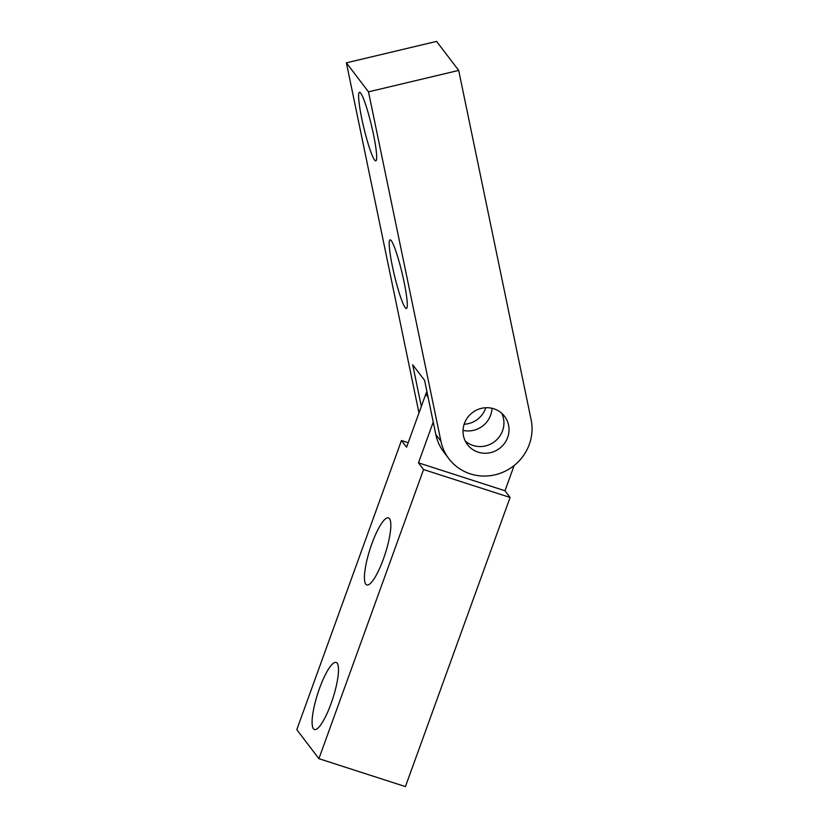<?xml version="1.0" encoding="UTF-8"?>
<svg xmlns="http://www.w3.org/2000/svg" width="828" height="828" viewBox="0 0 828 828"><rect width="100%" height="100%" fill="white"/><g stroke="black" fill="none" stroke-linecap="round" stroke-linejoin="round"><path stroke-width="1.24" d="M331.076 703.562A35.252 7.928 -72.1 0 0 336.116 662.431A35.252 7.928 -72.1 0 0 319.515 688.389A35.252 7.928 -72.1 0 0 314.464 729.53A35.252 7.928 -72.1 0 0 331.076 703.562M383.405 558.993A35.252 7.928 -72.1 0 0 388.456 517.862A35.252 7.928 -72.1 0 0 371.844 543.82A35.252 7.928 -72.1 0 0 366.804 584.951A35.252 7.928 -72.1 0 0 383.405 558.993M501.696 413.255A23.329 22.459 -37.3 0 1 497.959 438.478A23.329 22.459 -37.3 0 1 473.067 445.474A23.329 22.459 -37.3 0 1 465.243 441.024A23.329 22.459 142.7 0 0 485.508 445.93A23.329 22.459 142.7 0 0 501.696 413.255M463.028 430.363A23.329 22.459 142.7 0 0 492.008 408.287A23.329 22.459 -37.3 0 1 473.606 430.312A23.329 22.459 -37.3 0 1 463.028 430.363M408.204 442.69L401.466 440.517L296.797 729.665L318.904 758.676L423.563 469.538L418.471 462.842L433.23 422.042M401.466 440.517L406.569 447.213L425.758 394.211L428.107 397.285M423.563 469.538L510.1 497.462L405.43 786.6L318.904 758.676M426.875 391.385A46.658 44.919 142.7 0 0 425.758 394.211M510.1 497.462L504.997 490.766L514.136 465.522M504.997 490.766L418.471 462.842M373.418 134.136A35.252 3.995 76.6 0 1 375.788 160.849A35.252 3.995 76.6 0 1 361.857 118.963A35.252 3.995 76.6 0 1 359.487 92.25A35.252 3.995 76.6 0 1 373.418 134.136M404.023 281.748A35.252 3.995 76.6 0 1 406.393 308.461A35.252 3.995 76.6 0 1 392.462 266.575A35.252 3.995 76.6 0 1 390.091 239.872A35.252 3.995 76.6 0 1 404.023 281.748M485.798 407.728A23.329 22.459 -37.3 0 1 468.513 423.615A23.329 22.459 -37.3 0 1 464.135 424.236M481.43 408.349A23.329 22.459 142.7 0 0 467.468 444.626A23.329 22.459 142.7 0 0 490.611 452.626A23.329 22.459 142.7 0 0 504.583 416.349A23.329 22.459 142.7 0 0 481.43 408.349M418.978 412.924A46.658 44.919 -37.3 0 1 418.823 412.189L346.383 62.835L436.584 41.4L458.691 70.411L531.121 419.765A46.658 44.919 -37.3 0 1 495.206 474.775A46.658 44.919 -37.3 0 1 448.911 458.764L443.808 452.067A46.658 44.919 -37.3 0 1 435.818 434.514L424.598 380.383L412.696 364.765L421.338 406.424M448.911 458.764A46.658 44.919 -37.3 0 1 440.92 441.21L368.491 91.856L458.691 70.411M346.383 62.835L368.491 91.856M435.818 434.514L440.92 441.21"/></g></svg>
